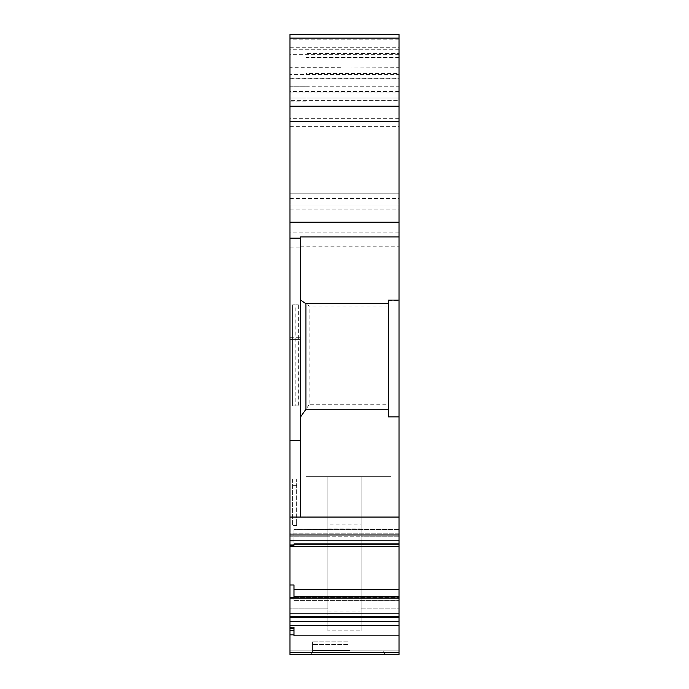<?xml version="1.0" encoding="UTF-8"?>
<svg xmlns="http://www.w3.org/2000/svg" width="689" height="689" viewBox="0 0 689 689"><rect width="100%" height="100%" fill="white"/><g stroke="black" fill="none" stroke-linecap="round" stroke-linejoin="round"><path stroke-width="0.52" stroke-dasharray="3.44 2.58" d="M305.933 529.548L305.933 476.642L327.878 476.642L327.878 536.197L361.122 536.197L305.933 536.197L305.933 476.642L305.933 536.197L305.933 529.548L327.878 529.548L327.878 476.642L327.878 536.197L327.878 529.548L305.933 529.548M391.042 476.642L391.042 536.197L391.042 476.642L361.122 476.642L361.122 536.197L399.017 536.197L399.017 608.878L399.017 536.197L361.122 536.197L361.122 529.548L391.042 529.548L361.122 529.548L361.122 476.642L391.042 476.642L361.122 476.642L361.122 536.197L361.122 476.642L391.042 476.642L391.042 536.197L391.042 476.642M327.878 612.986L361.122 612.986L361.122 630.805L361.122 476.642L327.878 476.642L327.878 630.805L327.878 608.878L289.983 608.878L289.983 536.197L289.983 608.878L327.878 608.878L327.878 476.642L305.933 476.642L327.878 476.642L305.933 476.642L305.933 536.197L327.878 536.197L327.878 476.642L327.878 630.805L361.122 630.805L327.878 630.805L327.878 476.642L361.122 476.642L361.122 524.915L327.878 524.915M289.983 536.197L305.933 536.197L289.983 536.197M361.122 608.878L399.017 608.878L399.017 654.55L399.017 608.878L361.122 608.878L361.122 476.642L361.122 608.878M399.017 533.76L399.017 654.55L289.983 654.55L289.983 34.45L289.983 198.518L289.983 193.196L399.017 193.196L399.017 98.045L289.983 98.045L399.017 98.045L399.017 544.258L399.017 532.985L399.017 533.76L289.983 533.76L289.983 532.985L289.983 545.275L289.983 532.985L289.983 533.76L399.017 533.76M399.017 546.747L289.983 546.747L399.017 546.756M399.017 53.501L399.017 57.488L399.017 53.501L305.933 53.501L399.017 53.501M399.017 78.098L399.017 86.745L399.017 78.098L289.983 78.098M289.983 78.667L399.017 78.667L399.017 100.628L289.983 100.628L399.017 100.628L399.017 198.518L399.017 193.196L289.983 193.196L289.983 34.45L399.017 34.45L399.017 74.558L289.983 74.558M399.017 78.667L399.017 74.558M361.122 612.986L361.122 524.915M289.983 650.175L289.983 654.55L289.983 650.175L399.017 650.175L289.983 650.175M289.983 627.214L293.97 627.214L289.983 627.601L289.983 630.59L289.983 627.601L293.97 627.214L293.97 635.852L293.97 627.601L293.97 635.852L399.017 635.852M289.983 616.612L399.017 616.612L289.983 616.612M399.017 34.45L289.983 34.45M399.017 49.238L289.983 49.238M399.017 66.971L340.512 66.954L399.017 67.289M399.017 121.316L289.983 121.316L399.017 121.316M399.017 118.654L289.983 118.654M388.381 404.727L388.381 300.361L388.381 404.727L309.103 404.727L309.103 305.994L300.619 300.361L300.619 416.871L300.619 236.913M309.103 404.727L300.619 416.871L300.619 517.069L300.619 416.871M300.619 300.361L300.619 517.06L289.983 517.06M300.619 246.214L399.017 246.214M399.017 517.06L300.619 517.06M399.017 544.258L293.97 544.258L293.97 545.275L293.97 538.996L293.97 545.275L289.983 545.275M289.983 538.996L293.97 538.996L289.983 538.996M399.017 546.704L289.983 546.704L399.017 546.704M293.97 543.414L293.97 529.41L293.97 540.219L399.017 540.219L293.97 540.219L293.97 543.414L293.97 529.41L293.97 546.239L293.97 543.414L399.017 543.414L293.97 543.414M289.983 534.009L293.97 534.009L289.983 534.009M399.017 529.41L293.97 529.41L399.017 529.41M399.017 589.586L293.97 589.586L293.97 584.978L293.97 600.403L399.017 600.403L293.97 600.403L293.97 589.586L293.97 597.199L293.97 596.622L293.97 597.199L289.983 597.199M289.983 584.978L293.97 584.978L293.97 589.586M289.983 597.966L399.017 597.974M289.983 598.095L399.017 598.095M399.017 613.176L289.983 613.176M289.983 630.59L293.97 630.59L289.983 630.59M289.983 634.836L293.97 634.836M289.983 654.55L399.017 654.55L289.983 654.55M345.663 654.55L387.054 654.55L345.663 654.55M347.824 641.821L312.582 641.821L347.824 641.821M327.878 476.642L361.122 476.642L327.878 476.642M388.381 300.094L388.381 416.871L399.017 416.871M388.381 300.361L399.017 300.361M388.381 305.994L309.103 305.994M399.017 205.089L289.983 205.089L399.017 205.089M399.017 115.993L289.983 115.993M305.933 73.49L305.933 100.094L305.933 53.501L305.933 73.49L399.017 73.49M289.983 86.745L305.933 86.745L289.983 86.745M399.017 54.319L289.983 54.319M293.97 597.957L293.97 600.403L293.97 597.208L399.017 597.208L293.97 597.208M349.986 654.55L387.054 654.55L349.986 654.55M347.824 644.603L312.582 644.603L347.824 644.603M327.878 611.996L361.122 611.996M327.878 528.885L361.122 528.885M295.211 405.881L292.636 405.881L292.636 304.822L298.363 304.822L292.636 304.822L295.211 304.822L295.211 405.881L292.636 405.881L292.636 304.822L292.636 405.881L292.636 304.822L295.211 304.822M298.363 405.881L292.636 405.881L298.363 405.881L298.363 304.822M292.636 479.019L292.636 525.561L292.636 479.019L296.632 479.019L296.632 518.912L296.632 479.019L292.636 479.019M296.632 525.561L296.632 518.912L296.632 525.561L292.636 525.561L296.632 525.561M289.983 38.274L399.017 38.274M399.017 53.992L289.983 53.992M340.512 67.289L289.983 67.307M399.017 232.822L289.983 232.822M289.983 247.067L300.619 247.067M289.983 337.283L300.619 337.283M300.619 440.392L289.983 440.392M289.983 535L399.017 535M293.97 544.241L289.983 544.241L293.97 544.241M289.983 541.985L293.97 541.985L289.983 541.985M399.017 538.014L289.983 538.014L399.017 538.014M289.983 540.409L399.017 540.409L289.983 540.409M289.983 546.239L293.97 546.239L289.983 546.239M289.983 617.335L399.017 617.335M399.017 621.59L289.983 621.59M289.983 625.345L399.017 625.345M399.017 652.604L289.983 652.604M289.983 628.334L293.97 628.334M349.762 650.562L312.582 650.562L349.762 650.562M289.983 209.077L399.017 209.077M289.983 101.154L305.933 101.154L305.933 100.094M305.933 57.824L399.017 57.824M399.017 57.488L305.933 57.488M289.983 47.748L399.017 47.748M399.017 39.833L289.983 39.833M289.983 92.929L399.017 92.929M289.983 126.638L399.017 126.638M345.887 650.562L312.582 650.562L345.887 650.562M399.017 91.508L289.983 91.508M296.632 485.667L292.636 485.667L296.632 485.667M296.632 518.912L292.636 518.912L296.632 518.912M399.017 532.985L289.983 532.985L399.017 532.985M399.017 596.622L293.97 596.622M399.017 616.715L289.983 616.715M399.017 616.56L289.983 616.56L399.017 616.56M383.067 641.821L383.067 650.562C383.273 652.965 384.608 654.292 387.054 654.55C384.608 654.292 383.273 652.965 383.067 650.562L383.067 644.603M312.582 644.603L312.582 650.562C312.375 652.965 311.04 654.292 308.594 654.55C311.04 654.292 312.375 652.965 312.582 650.562L312.582 641.821M305.933 86.745L399.017 86.745M289.983 198.518L399.017 198.518"/><path stroke-width="1.03" d="M399.017 38.128L399.017 34.45L289.983 34.45L289.983 598.095L399.017 598.095L399.017 38.128L289.983 38.128M399.017 546.756L289.983 546.747L399.017 546.756M289.983 598.095L289.983 654.55L399.017 654.55L399.017 598.095M300.619 300.094L305.942 303.694L305.942 409.24L388.381 409.24M300.619 416.871L305.942 409.24M399.017 517.069L300.619 517.069L300.619 236.913L399.017 236.913M305.942 303.694L388.381 303.694M399.017 416.871L388.381 416.871L388.381 300.094L399.017 300.094M300.619 517.069L289.983 517.069M399.017 544.258L293.97 544.258L293.97 545.275L289.983 545.275M289.983 584.978L293.97 584.978L293.97 597.957M399.017 589.586L293.97 589.586M399.017 597.974L289.983 597.957M289.983 613.176L399.017 613.176M399.017 635.852L293.97 635.852L293.97 627.214L289.983 627.214M289.983 634.836L293.97 634.836M289.983 222.168L399.017 222.168M300.619 238.127L289.983 238.127M399.017 535L289.983 535M289.983 440.392L300.619 440.392M300.619 339.186L289.983 339.186M289.983 597.199L293.97 597.199M399.017 617.335L289.983 617.335M289.983 621.59L399.017 621.59M399.017 625.345L289.983 625.345M289.983 652.604L399.017 652.604M293.97 628.334L289.983 628.334M399.017 121.6L289.983 121.6M289.983 106.209L399.017 106.209M399.017 596.622L293.97 596.622M399.017 616.715L289.983 616.715"/></g></svg>
